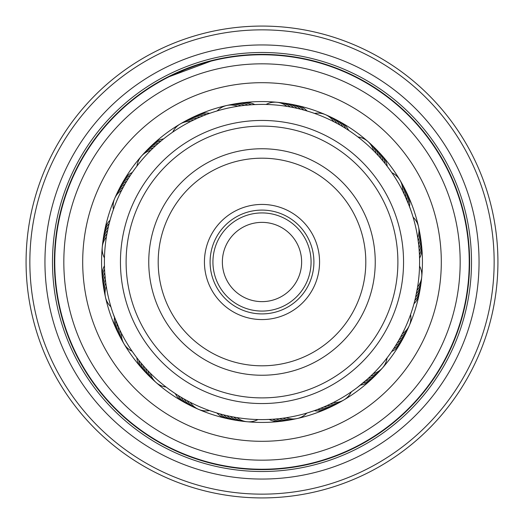 <?xml version="1.0" encoding="UTF-8"?>
<svg xmlns="http://www.w3.org/2000/svg" width="524" height="524" viewBox="0 0 524 524"><rect width="100%" height="100%" fill="white"/><g stroke="black" fill="none" stroke-linecap="round" stroke-linejoin="round"><path stroke-width="0.79" d="M311.073 262A49.073 49.073 0 0 1 262 311.073A49.073 49.073 0 0 1 212.927 262A49.073 49.073 0 0 1 262 212.927A49.073 49.073 0 0 1 311.073 262M222.366 262A39.634 39.634 0 0 0 262 301.634A39.634 39.634 0 0 0 301.634 262A39.634 39.634 0 0 0 262 222.366A39.634 39.634 0 0 0 222.366 262M262.039 419.6L264.928 419.573M265.485 419.56L271.812 419.292M276.731 418.912L280.386 418.525M308.95 412.44L314.197 410.705L308.957 412.44M169.049 389.267L170.012 389.967M171.852 391.271L174.597 393.138M175.789 393.93L177.479 395.017M178.691 395.784L180.407 396.832M181.638 397.572L183.374 398.587M212.148 411.504L210.268 410.868M184.618 399.295L188.201 401.253M215.429 412.558L212.462 411.609M112.129 310.739L112.857 312.939M113.145 313.758L119.603 329.537M132.146 351.303L134.648 354.833L132.146 351.303A18.877 18.877 0 0 1 121.437 333.277M112.103 213.34L111.239 216.091M111.075 216.628L110.269 219.399M109.889 220.774L109.372 222.72M109.025 224.108L108.553 226.067M106.392 237.044A18.877 18.877 0 0 0 104.453 257.926L104.407 260.788M108.232 227.462L106.758 234.844M104.414 264.234L104.4 261.122M161.595 140.524L156.407 145.004M261.961 104.4L259.072 104.427M258.515 104.44L252.188 104.708M252.214 104.702L243.614 105.475M237.647 106.293A18.877 18.877 0 0 0 217.191 110.905L215.325 111.468M354.951 134.733L353.988 134.033M352.148 132.729L349.403 130.862M345.257 128.184L346.521 128.983M346.541 128.996L343.593 127.168M339.329 124.673L340.626 125.413M312.717 112.784L313.732 113.132M309.448 111.71L311.538 112.391M411.871 213.261L411.144 211.061M410.855 210.242L407.272 200.895L402.563 190.723A18.877 18.877 0 0 0 391.854 172.697L389.352 169.167L391.854 172.697M390.57 170.857L387.295 166.403L390.57 170.857M411.897 310.66L412.761 307.909M412.925 307.372L413.731 304.601M413.724 304.627L414.628 301.28M414.622 301.3L415.447 297.933M415.44 297.959L417.608 286.956A18.877 18.877 0 0 0 419.547 266.074L419.6 261.751M419.593 260.683L419.6 262.878M356.968 387.773L367.593 378.996M214.231 412.185L210.104 410.809M217.526 413.194L213.366 411.91M224.174 414.995L222.72 414.628M258.804 419.567L259.871 419.586M227.521 415.781L226.067 415.447M263.317 419.593L261.122 419.6M134.203 354.231L132.546 351.879M138.356 359.726L136.594 357.453M140.524 362.405L145.004 367.593M166.802 387.596L166.101 387.059A18.877 18.877 0 0 1 150.342 373.219M142.744 365.031L140.498 362.372M169.566 389.646L166.671 387.498M172.376 391.638L169.435 389.548M104.597 269.801L104.708 271.812M111.16 307.654L110.905 306.809L111.16 307.654M104.8 273.24L105.475 280.386M111.743 309.546L110.905 306.809A18.877 18.877 0 0 1 106.293 286.353M105.088 276.672L104.957 275.218M130.07 175.789L128.983 177.479M113.132 210.268L113.426 209.436L113.132 210.268M128.216 178.691L127.168 180.407M112.496 212.148L113.426 209.436A18.877 18.877 0 0 1 121.719 190.179M126.428 181.638L125.413 183.374M111.442 215.429L112.391 212.462M124.705 184.618L122.747 188.201M203.011 115.856L207.308 114.199M199.205 117.455L203.548 115.64M167.575 135.821L169.304 134.544M306.474 110.806L310.634 112.09M303.16 109.87L307.346 111.068M265.196 104.433L264.129 104.414M260.683 104.407L262.878 104.4M389.797 169.769L391.454 172.121M385.644 164.274L387.406 166.547M383.476 161.595L378.996 156.407M357.198 136.404L357.899 136.941A18.877 18.877 0 0 1 373.658 150.781M381.256 158.969L383.502 161.628M354.434 134.354L357.329 136.502M375.223 152.379L379.003 156.414L375.23 152.379M419.403 254.14L419.56 258.483M419.193 250.701L419.292 252.188M412.84 216.347L411.812 213.065M418.565 243.974L418.525 243.614M410.705 209.803L412.44 215.043L410.705 209.803M418.309 241.872L417.707 237.647A18.877 18.877 0 0 0 413.095 217.191M392.05 351.021L390.295 353.53M393.963 348.159L391.526 351.781M395.816 345.257L395.017 346.521M410.868 313.732L410.574 314.564L410.868 313.732M411.216 312.717L410.574 314.564A18.877 18.877 0 0 1 402.281 333.821L401.161 335.976M412.29 309.448L411.609 311.538M323.098 407.272L316.692 409.801M367.586 379.003L371.621 375.23L367.586 379.003M266.421 419.534L262.072 419.6M269.86 419.403L265.517 419.56M273.299 419.193L268.347 419.469M307.654 412.84L310.935 411.812M280.026 418.565L275.218 419.043M107.512 230.829L107.806 229.407M136.404 166.802L136.941 166.101A18.877 18.877 0 0 1 150.781 150.342M158.969 142.744L161.628 140.498M134.354 169.566L136.502 166.671M132.362 172.376L134.452 169.435M210.072 410.796L212.809 411.726M213.34 411.897L216.091 412.761M216.628 412.925L219.399 413.731M226.041 415.44L229.427 416.194M104.44 258.594L104.4 261.483M104.4 262.039L104.427 264.928M104.44 265.485L104.531 268.367M105.285 278.65L105.704 282.233M136.79 166.291L136.076 167.235M134.733 169.049L134.033 170.012M132.729 171.852L130.862 174.597M307.45 412.905L309.671 412.218M181.533 126.494A157.6 157.6 0 0 0 126.494 342.467A157.6 157.6 0 0 0 342.467 397.506A157.6 157.6 0 0 0 397.506 181.533A157.6 157.6 0 0 0 181.533 126.494M326.262 405.904L329.544 404.39M333.277 402.563A18.877 18.877 0 0 0 351.303 391.854L354.833 389.352M200.902 116.728L200.469 116.911M197.738 118.097L192.852 120.382M396.819 343.613L398.587 340.626M395.004 346.541L396.832 343.593M391.271 352.148L393.138 349.403M389.267 354.951L389.967 353.988M387.21 357.709L387.924 356.765M419.298 252.214L419.043 248.756M419.56 258.515L419.469 255.633M419.6 261.961L419.573 259.072M419.56 265.406L419.6 262.517M297.959 108.56L294.573 107.806M301.3 109.378L297.933 108.553M304.627 110.276L301.28 109.372M307.372 111.075L304.601 110.269M310.66 112.103L307.909 111.239M313.928 113.204L311.191 112.274M216.55 111.095L214.329 111.782M389.646 354.434L387.498 357.329M387.596 357.198L387.059 357.899A18.877 18.877 0 0 1 373.219 373.658M365.031 381.256L362.372 383.502M362.405 383.476L359.693 385.671M417.209 289.353L416.194 294.593M419.567 265.196L419.547 266.074M414.13 303.16L412.932 307.346M413.194 306.474L411.91 310.634M404.436 194.555L409.801 207.308M348.159 130.037L351.781 132.474M250.701 104.807L255.653 104.531M257.579 104.466L261.928 104.4M190.723 121.437A18.877 18.877 0 0 0 172.697 132.146M193.814 119.917A18.877 18.877 -29.1 0 0 181.632 123.232M196.932 118.457A18.877 18.877 152.1 0 0 184.684 121.509M200.089 117.068A18.877 18.877 153.4 0 0 187.775 119.852M203.273 115.752A18.877 18.877 -25.4 0 0 190.9 118.267M206.476 114.507A18.877 18.877 -24.1 0 0 194.057 116.747M209.711 113.328A18.877 18.877 157.1 0 0 197.247 115.3M237.044 417.608A18.877 18.877 0 0 0 257.926 419.547M286.956 106.392A18.877 18.877 0 0 0 266.074 104.453M123.323 187.127A18.877 18.877 -65.1 0 0 115.418 196.972M105.796 282.94A18.877 18.877 -101.1 0 0 105.193 295.549M147.938 370.756A18.877 18.877 -137.1 0 0 154.862 381.315M233.652 417.025A18.877 18.877 -173.1 0 0 245.455 421.499M330.186 404.083A18.877 18.877 150.9 0 0 342.369 400.768M400.677 336.873A18.877 18.877 114.9 0 0 408.582 327.028M418.204 241.06A18.877 18.877 78.9 0 0 418.807 228.451M376.062 153.244A18.877 18.877 42.9 0 0 369.138 142.685M290.348 106.975A18.877 18.877 6.9 0 0 278.545 102.501M124.987 184.114A18.877 18.877 116.1 0 0 116.872 193.788M105.376 279.521A18.877 18.877 80.1 0 0 104.492 292.117M145.593 368.234A18.877 18.877 44.1 0 0 152.281 378.944M230.265 416.37A18.877 18.877 8.1 0 0 241.97 421.099M327.068 405.543A18.877 18.877 -27.9 0 0 339.316 402.491M399.013 339.886A18.877 18.877 -63.9 0 0 407.128 330.212M418.624 244.479A18.877 18.877 -99.9 0 0 419.508 231.883M378.407 155.766A18.877 18.877 -135.9 0 0 371.719 145.056M293.735 107.63A18.877 18.877 -171.9 0 0 282.03 102.9M126.723 181.14A18.877 18.877 117.4 0 0 118.398 190.631M105.029 276.096A18.877 18.877 81.4 0 0 103.876 288.665M143.294 365.667A18.877 18.877 45.4 0 0 149.746 376.52M226.899 415.643A18.877 18.877 9.4 0 0 238.499 420.628M323.911 406.932A18.877 18.877 -26.6 0 0 336.225 404.148M397.277 342.86A18.877 18.877 -62.6 0 0 405.602 333.369M418.971 247.904A18.877 18.877 -98.6 0 0 420.124 235.335M380.706 158.333A18.877 18.877 -134.6 0 0 374.254 147.48M297.101 108.357A18.877 18.877 -170.6 0 0 285.501 103.372M128.524 178.206A18.877 18.877 -61.4 0 0 119.996 187.507M104.761 272.663A18.877 18.877 -97.4 0 0 103.333 285.207M141.061 363.047A18.877 18.877 -133.4 0 0 147.27 374.038M223.552 414.838A18.877 18.877 -169.4 0 0 235.04 420.078M320.727 408.248A18.877 18.877 154.6 0 0 333.1 405.733M395.476 345.794A18.877 18.877 118.6 0 0 404.004 336.493M419.239 251.337A18.877 18.877 82.6 0 0 420.667 238.793M382.939 160.953A18.877 18.877 46.6 0 0 376.73 149.962M300.449 109.162A18.877 18.877 10.6 0 0 288.96 103.922M122.446 182.863A18.877 18.877 -60.1 0 0 121.653 184.422M130.384 175.311A18.877 18.877 -60.1 0 0 122.452 182.856M104.564 269.225A18.877 18.877 -96.1 0 0 102.861 281.735M138.88 360.381A18.877 18.877 -132.1 0 0 144.853 371.503M229.859 419.18A18.877 18.877 -168.1 0 0 231.588 419.449M220.224 413.96A18.877 18.877 -168.1 0 0 229.853 419.174M317.524 409.493A18.877 18.877 155.9 0 0 329.943 407.253M401.554 341.137A18.877 18.877 119.9 0 0 402.347 339.578M393.616 348.689A18.877 18.877 119.9 0 0 401.548 341.144M419.436 254.775A18.877 18.877 83.9 0 0 421.139 242.265M385.12 163.619A18.877 18.877 47.9 0 0 379.147 152.497M294.141 104.82A18.877 18.877 11.9 0 0 292.412 104.551M303.776 110.04A18.877 18.877 11.9 0 0 294.147 104.826M132.31 172.455A18.877 18.877 121.1 0 0 123.382 181.376M104.446 265.779A18.877 18.877 85.1 0 0 102.468 278.251M136.757 357.669A18.877 18.877 49.1 0 0 142.489 368.916M216.91 413.01A18.877 18.877 13.1 0 0 228.156 418.748M314.289 410.672A18.877 18.877 -22.9 0 0 326.753 408.7M391.69 351.545A18.877 18.877 -58.9 0 0 400.618 342.624M419.554 258.221A18.877 18.877 -94.9 0 0 421.532 245.749M387.243 166.331A18.877 18.877 -130.9 0 0 381.511 155.084M307.09 110.99A18.877 18.877 -166.9 0 0 295.844 105.252M153.244 147.938A18.877 18.877 -28.6 0 0 142.685 154.862M155.766 145.593A18.877 18.877 152.6 0 0 145.056 152.281M158.333 143.294A18.877 18.877 153.9 0 0 147.48 149.746M160.953 141.061A18.877 18.877 -24.9 0 0 149.962 147.27M163.619 138.88A18.877 18.877 -23.6 0 0 152.497 144.853M190.179 402.281A18.877 18.877 0 0 0 209.436 410.574M286.353 417.707A18.877 18.877 0 0 0 306.809 413.095M333.821 121.719A18.877 18.877 0 0 0 314.564 113.426M106.975 233.652A18.877 18.877 -64.6 0 0 102.501 245.455M119.917 330.186A18.877 18.877 -100.6 0 0 123.232 342.369M187.127 400.677A18.877 18.877 -136.6 0 0 196.972 408.582M282.94 418.204A18.877 18.877 -172.6 0 0 293.846 419.239M293.853 419.239A18.877 18.877 -172.6 0 0 295.549 418.807M370.756 376.062A18.877 18.877 151.4 0 0 381.315 369.138M417.025 290.348A18.877 18.877 115.4 0 0 421.499 278.545M404.083 193.814A18.877 18.877 79.4 0 0 400.768 181.632M336.873 123.323A18.877 18.877 43.4 0 0 327.028 115.418M241.06 105.796A18.877 18.877 7.4 0 0 230.154 104.761M230.147 104.761A18.877 18.877 7.4 0 0 228.451 105.193M107.63 230.265A18.877 18.877 116.6 0 0 102.9 241.97M118.457 327.068A18.877 18.877 80.6 0 0 121.509 339.316M184.114 399.013A18.877 18.877 44.6 0 0 193.788 407.128M279.521 418.624A18.877 18.877 8.6 0 0 292.117 419.508M368.234 378.407A18.877 18.877 -27.4 0 0 378.944 371.719M416.37 293.735A18.877 18.877 -63.4 0 0 421.099 282.03M405.543 196.932A18.877 18.877 -99.4 0 0 402.491 184.684M339.886 124.987A18.877 18.877 -135.4 0 0 330.212 116.872M244.479 105.376A18.877 18.877 -171.4 0 0 231.883 104.492M108.357 226.899A18.877 18.877 117.9 0 0 103.372 238.499M117.068 323.911A18.877 18.877 81.9 0 0 119.852 336.225M181.14 397.277A18.877 18.877 45.9 0 0 190.631 405.602M276.096 418.971A18.877 18.877 9.9 0 0 288.665 420.124M365.667 380.706A18.877 18.877 -26.1 0 0 376.52 374.254M415.643 297.101A18.877 18.877 -62.1 0 0 420.628 285.501M406.932 200.089A18.877 18.877 -98.1 0 0 404.148 187.775M342.86 126.723A18.877 18.877 -134.1 0 0 333.369 118.398M247.904 105.029A18.877 18.877 -170.1 0 0 235.335 103.876M109.162 223.552A18.877 18.877 -60.9 0 0 103.922 235.04M115.752 320.734A18.877 18.877 -96.9 0 0 118.267 333.1M178.206 395.476A18.877 18.877 -132.9 0 0 187.507 404.004M272.663 419.239A18.877 18.877 -168.9 0 0 285.207 420.667M363.047 382.939A18.877 18.877 155.1 0 0 374.038 376.73M414.838 300.449A18.877 18.877 119.1 0 0 420.078 288.96M408.248 203.266A18.877 18.877 83.1 0 0 405.733 190.9M345.794 128.524A18.877 18.877 47.1 0 0 336.493 119.996M251.337 104.761A18.877 18.877 11.1 0 0 238.793 103.333M110.04 220.224A18.877 18.877 -59.6 0 0 104.826 229.853M104.82 229.859A18.877 18.877 -59.6 0 0 104.551 231.588M114.507 317.518A18.877 18.877 -95.6 0 0 116.747 329.943M175.311 393.616A18.877 18.877 -131.6 0 0 182.856 401.548M182.863 401.554A18.877 18.877 -131.6 0 0 184.422 402.347M269.225 419.436A18.877 18.877 -167.6 0 0 281.735 421.139M360.381 385.12A18.877 18.877 156.4 0 0 371.503 379.147M413.96 303.776A18.877 18.877 120.4 0 0 419.174 294.147M419.18 294.141A18.877 18.877 120.4 0 0 419.449 292.412M409.493 206.482A18.877 18.877 84.4 0 0 407.253 194.057M348.689 130.384A18.877 18.877 48.4 0 0 341.144 122.452M341.137 122.446A18.877 18.877 48.4 0 0 339.578 121.653M254.775 104.564A18.877 18.877 12.4 0 0 242.265 102.861M397.048 277.124A135.893 135.893 0 0 0 277.124 126.952A135.893 135.893 0 0 0 126.952 246.876A135.893 135.893 0 0 0 246.876 397.048A135.893 135.893 0 0 0 397.048 277.124M121.326 246.247A141.559 141.559 0 0 1 277.753 121.326A141.559 141.559 0 0 1 402.674 277.753A141.559 141.559 0 0 1 246.247 402.674A141.559 141.559 0 0 1 121.326 246.247M319.208 268.406A57.568 57.568 0 0 1 255.594 319.208A57.568 57.568 0 0 1 204.792 255.594A57.568 57.568 0 0 1 268.406 204.792A57.568 57.568 0 0 1 319.208 268.406M210.419 256.223A51.902 51.902 0 0 0 256.223 313.581A51.902 51.902 0 0 0 313.581 267.777A51.902 51.902 0 0 0 267.777 210.419A51.902 51.902 0 0 0 210.419 256.223M374.542 274.602A113.243 113.243 0 0 1 249.398 374.542A113.243 113.243 0 0 1 149.458 249.398A113.243 113.243 0 0 1 274.602 149.458A113.243 113.243 0 0 1 374.542 274.602M158.838 250.446A103.811 103.811 0 0 0 250.446 365.163A103.811 103.811 0 0 0 365.163 273.554A103.811 103.811 0 0 0 273.554 158.838A103.811 103.811 0 0 0 158.838 250.446M58.557 301.47A207.235 207.235 0 0 1 222.53 58.557A207.235 207.235 0 0 1 465.443 222.53A207.235 207.235 0 0 1 301.47 465.443A207.235 207.235 0 0 1 58.557 301.47M475.078 220.663A217.054 217.054 0 0 1 303.337 475.078A217.054 217.054 0 0 1 48.922 303.337A217.054 217.054 0 0 1 220.663 48.922A217.054 217.054 0 0 1 475.078 220.663M467.67 222.097A209.502 209.502 0 0 1 301.903 467.67A209.502 209.502 0 0 1 56.33 301.903A209.502 209.502 0 0 1 222.097 56.33A209.502 209.502 0 0 1 467.67 222.097M489.901 217.788A232.152 232.152 0 0 0 217.788 34.099A232.152 232.152 0 0 0 34.099 306.213A232.152 232.152 0 0 0 306.213 489.901A232.152 232.152 0 0 0 489.901 217.788M30.392 306.933A235.924 235.924 0 0 1 217.067 30.392A235.924 235.924 0 0 1 493.608 217.067A235.924 235.924 0 0 1 306.933 493.608A235.924 235.924 0 0 1 30.392 306.933M419.495 231.444A160.429 160.429 0 0 1 382.54 367.868A160.429 160.429 0 0 0 419.239 230.154M419.239 230.147A160.429 160.429 0 0 0 325.456 114.651M325.443 114.645A160.429 160.429 0 0 0 183.125 122.302M183.118 122.302A160.429 160.429 0 0 0 141.473 156.113M141.46 156.132A160.429 160.429 0 0 0 104.761 293.846A160.429 160.429 0 0 1 104.505 292.556M456.548 224.259A198.177 198.177 0 0 0 224.259 67.452A198.177 198.177 0 0 0 67.452 299.741A198.177 198.177 0 0 0 299.741 456.548A198.177 198.177 0 0 0 456.548 224.259M254.762 54.509L264.22 54.398M176.568 72.777L203.194 62.887M214.047 59.998L166.134 77.84M166.311 77.749L194.037 65.821M264.338 54.398L275.034 54.797M275.84 54.843L262.865 54.385M225.019 57.706L236.108 56.003L254.815 54.509M246.778 54.941L258.633 54.411M465.816 222.458A207.615 207.615 0 0 0 222.458 58.184A207.615 207.615 0 0 0 58.184 301.542A207.615 207.615 0 0 0 301.542 465.816A207.615 207.615 0 0 0 465.816 222.458M104.761 293.853A160.429 160.429 0 0 0 198.544 409.349A160.429 160.429 0 0 1 104.761 293.853M198.557 409.355A160.429 160.429 0 0 0 340.875 401.698A160.429 160.429 0 0 1 198.557 409.355M340.882 401.698A160.429 160.429 0 0 0 382.527 367.887A160.429 160.429 0 0 1 340.882 401.698M85.975 296.145A179.306 179.306 0 0 1 227.855 85.975A179.306 179.306 0 0 1 438.025 227.855A179.306 179.306 0 0 1 296.145 438.025A179.306 179.306 0 0 1 85.975 296.145"/></g></svg>

